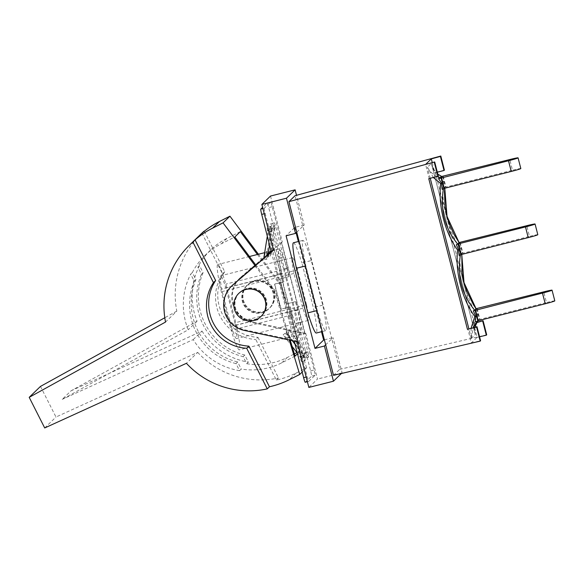 <?xml version="1.0" encoding="UTF-8"?>
<svg xmlns="http://www.w3.org/2000/svg" width="584" height="584" viewBox="0 0 584 584"><rect width="100%" height="100%" fill="white"/><g stroke="black" fill="none" stroke-linecap="round" stroke-linejoin="round"><path stroke-width="0.44" stroke-dasharray="2.92 2.19" d="M287.97 330.486L289.766 337.085L285.014 333.354L286.313 333.026C289.043 335.61 290.774 336.829 291.489 336.676C292.292 336.413 291.555 334.245 289.27 330.164L286.08 331.953L304.3 355.817A5.095 0.416 -104.2 0 0 305.22 358.014A5.095 0.416 -104.2 0 0 304.315 352.743L296.738 323.237A46.559 3.818 75.8 0 0 294.387 311.082L285.737 277.4L289.255 276.509L279.94 278.984L286.379 304.045L279.94 278.984M286.313 333.026L292.212 340.633M295.066 344.304L303.505 355.181A7.278 7.242 45.9 0 1 303.738 355.503L299.921 356.466L297.329 353.13M286.379 304.045L295.687 301.563L297.906 310.199A46.559 3.818 -104.2 0 1 300.256 322.346L307.826 351.853A5.095 0.416 -104.2 0 1 308.732 357.131A5.095 0.416 -104.2 0 1 307.812 354.926L306.702 352.634A7.278 7.242 -134.1 0 0 306.461 352.313L289.27 330.164M285.014 333.354L283.116 334.822A42.194 3.964 52.2 0 0 288.299 338.224A42.194 3.964 52.2 0 0 286.08 331.953M292.088 346.385L283.116 334.822M290.284 306.804L281.145 309.111L274.714 284.05L283.853 281.743L280.167 282.802L286.598 307.856L290.284 306.804L292.343 314.805L231.184 330.259A44.012 3.606 75.8 0 0 239.309 349.86A44.012 3.606 75.8 0 0 236.418 325.193L225.869 284.123A44.012 3.606 75.8 0 0 217.744 264.516A44.012 3.606 75.8 0 0 220.642 289.189L231.184 330.259M307.812 354.926L304.76 357.882A5.095 0.416 -104.2 0 1 305.082 360.664A5.095 0.416 -104.2 0 1 303.49 356.065L295.913 326.558A46.559 3.818 -104.2 0 1 292.328 315.601L288.817 316.491L286.598 307.856L281.145 309.111M283.678 281.911L281.466 273.283A46.559 3.818 -104.2 0 1 279.115 261.128L271.538 231.622A5.095 0.416 -104.2 0 1 270.633 226.351A5.095 0.416 -104.2 0 1 271.553 228.548L274.604 225.592A5.095 0.416 -104.2 0 1 274.283 222.811A5.095 0.416 -104.2 0 1 275.882 227.417L283.452 256.923A46.559 3.818 -104.2 0 1 287.036 267.881L283.525 268.764L285.737 277.4L280.116 278.816M268.567 254.412L267.319 259.07L266.019 259.398L268.071 251.813L268.983 256.529L270.282 256.201C270.458 252.887 270.341 251.259 269.925 251.332M270.282 256.201L271.107 251.04L278.904 249.069A44.012 3.606 75.8 0 0 281.795 273.735L283.853 281.743M271.107 251.018L274.699 228.592A7.278 7.242 -134.1 0 0 274.75 228.198L270.932 229.162L266.611 256.142A42.194 2.38 99.3 0 0 266.289 251.5A42.194 2.38 99.3 0 0 263.654 259.011L263.727 258.544M271.553 228.548L271.786 231.067A7.278 7.242 45.9 0 1 271.735 231.461L269.567 245.017M267.99 254.909L267.319 259.07M268.983 256.529L266.611 256.142M264.296 208.225A5.095 0.416 75.8 0 0 265.216 213.488L307.147 376.782A5.095 0.416 75.8 0 0 308.739 381.381A5.095 0.416 75.8 0 0 308.753 381.374L315.068 375.249A5.095 0.416 75.8 0 0 314.148 369.993L272.224 206.699A5.095 0.416 75.8 0 0 270.633 202.093A5.095 0.416 75.8 0 0 270.611 202.108L264.296 208.225L262.931 208.568M305.242 382.257L311.557 376.14A5.095 0.416 75.8 0 0 310.637 370.877L268.706 207.59A5.095 0.416 75.8 0 0 267.114 202.984L262.618 207.335M270.633 202.093L267.114 202.984A5.095 0.416 75.8 0 0 267.1 202.991L270.611 202.108M271.37 252.025L294.234 341.063M271.538 231.622L268.019 232.512A5.095 0.416 -104.2 0 1 267.122 227.242A5.095 0.416 -104.2 0 1 268.041 229.439L267.968 232.031L271.786 231.067M268.019 232.512L275.597 262.019A46.559 3.818 75.8 0 0 277.947 274.166L280.167 282.802L274.538 284.218L280.977 309.279M288.817 316.491A46.559 3.818 75.8 0 0 292.394 327.442L299.972 356.948L303.49 356.065M299.921 356.466L301.249 358.773A5.095 0.416 -104.2 0 1 301.563 361.554A5.095 0.416 -104.2 0 1 299.972 356.948M283.525 268.764A46.559 3.818 75.8 0 0 279.94 257.814L272.363 228.3L275.882 227.417M270.932 229.162L271.093 226.482A5.095 0.416 -104.2 0 1 270.772 223.701A5.095 0.416 -104.2 0 1 272.363 228.3M304.76 357.882L303.738 355.503M279.115 261.128L275.597 262.019M300.256 322.346L296.738 323.237M274.604 225.592L274.75 228.198M295.687 301.563L286.547 303.877M281.466 273.283L277.947 274.166M292.328 315.601L290.117 306.972M297.906 310.199L294.387 311.082M287.036 267.881L289.255 276.509M283.452 256.923L279.94 257.814M295.913 326.558L292.394 327.442M266.019 259.398L263.654 259.011M267.304 236.191L267.968 232.031M281.795 273.735L220.642 289.189M289.08 276.677L287.029 268.669A44.012 3.606 75.8 0 0 278.904 249.069M270.509 196.049L282.262 241.798L281.663 242.375L305.162 333.873L305.753 333.303L317.499 379.053L308.856 387.426M297.11 341.676L297.701 341.107L274.21 249.602L273.619 250.178M266.107 310.491A16.002 15.936 -134.1 0 0 270.319 285.131A16.002 15.936 -134.1 0 0 247.74 284.729A16.002 15.936 -134.1 0 0 266.107 310.491M265.895 310.695A16.002 15.936 -134.1 0 0 270.107 285.335A16.002 15.936 -134.1 0 0 247.528 284.926A16.002 15.936 -134.1 0 0 265.895 310.695M250.85 282.722A16.002 15.936 45.9 0 1 269.217 308.491A16.002 15.936 45.9 0 1 245.09 306.228A16.002 15.936 45.9 0 1 250.85 282.722M250.565 282.999A16.002 15.936 -134.1 0 0 246.346 308.359A16.002 15.936 -134.1 0 0 268.932 308.761A16.002 15.936 -134.1 0 0 250.565 282.999M261.165 316.287A16.002 15.936 45.9 0 1 238.586 315.886A16.002 15.936 45.9 0 1 238.885 293.307M243.674 289.671A16.002 15.936 -134.1 0 0 239.462 315.031A16.002 15.936 -134.1 0 0 262.041 315.44A16.002 15.936 -134.1 0 0 243.674 289.671M243.389 289.949A16.002 15.936 -134.1 0 0 239.177 315.309A16.002 15.936 -134.1 0 0 261.756 315.718A16.002 15.936 -134.1 0 0 243.389 289.949M257.427 254.493L280.787 285.7L300.556 350.801L297.497 353.773M240.323 231.651L226.935 238.389A66.78 66.481 -134.1 0 0 197.845 267.209L199.494 265.611L203.079 272.692L201.429 274.29L197.845 267.209M203.079 272.692A60.524 60.254 -134.1 0 0 244.791 355.036L248.375 362.116L246.725 363.715L243.134 356.634A60.524 60.254 45.9 0 1 201.429 274.29M246.725 363.715A66.78 66.481 -134.1 0 0 287.262 357.496L294.38 353.911M296.935 352.627L300.556 350.801M290.219 340.209L275.283 291.036L274.589 291.701L289.262 340.005M204.254 231.293L224.731 271.713A42.34 42.15 -134.1 0 0 257.967 337.333L255.77 339.465L276.349 380.082A84.972 84.592 -134.1 0 0 296.168 373.045L306.615 367.789L302.191 372.066M306.615 367.789L281.481 285.029L280.787 285.7M244.791 355.036L243.134 356.634M295.051 356.138L281.758 362.832A66.78 66.481 45.9 0 1 241.214 369.051L239.564 370.657L235.98 363.577L237.63 361.971L241.214 369.051M235.98 363.577A60.524 60.254 45.9 0 1 194.268 281.233L190.683 274.144L192.333 272.546L195.925 279.627A60.524 60.254 -134.1 0 0 237.63 361.971M192.333 272.546A66.78 66.481 45.9 0 1 221.431 243.725L234.819 236.987M275.283 291.036L255.931 265.187M194.268 281.233L195.925 279.627M199.494 265.611A66.78 66.481 -134.1 0 0 197.056 321.222L71.044 390.813L62.233 399.354L188.245 329.763A66.78 66.481 45.9 0 1 190.683 274.144M197.056 321.222L188.245 329.763M239.564 370.657A66.78 66.481 45.9 0 1 193.224 339.596L62.233 399.354M71.044 390.813L202.035 331.055L193.224 339.596M202.035 331.055A66.78 66.481 -134.1 0 0 248.375 362.116M201.962 233.22L222.533 273.845A42.34 42.15 -134.1 0 0 255.77 339.465M224.731 271.713L222.533 273.845M257.967 337.333L278.539 377.957L276.349 380.082M281.481 285.029L258.427 254.244M200.852 234.126A84.972 84.592 -134.1 0 0 176.806 311.119L165.528 322.054M40.479 386.411L55.984 417.027L197.699 352.378L186.42 363.306M197.699 352.378A84.972 84.592 -134.1 0 0 278.539 377.957M176.806 311.119L164.797 317.754M255.201 265.808L274.589 291.701M44.712 427.962L55.984 417.027M292.343 314.805A44.012 3.606 75.8 0 0 300.461 334.413A44.012 3.606 75.8 0 0 297.57 309.739L295.519 301.731M297.57 309.739L236.418 325.193M287.029 268.669L225.869 284.123M311.301 260.559A46.559 3.818 75.8 0 0 302.884 240.382A46.559 3.818 75.8 0 0 305.819 265.873L317.273 310.491A46.559 3.818 75.8 0 0 325.689 330.661A46.559 3.818 75.8 0 0 322.755 305.176L311.301 260.559L301.884 262.939L313.338 307.556A46.559 3.818 -104.2 0 1 316.272 333.041M322.755 305.176L313.338 307.556M293.46 242.762A46.559 3.818 -104.2 0 1 301.884 262.939M305.819 265.873L305.425 265.968M306.52 304.709A32.376 2.65 -104.2 0 1 308.155 320.463A32.376 2.65 -104.2 0 1 302.87 308.243L293.934 273.443A32.376 2.65 -104.2 0 1 292.299 257.69A32.376 2.65 -104.2 0 1 297.584 269.903L306.52 304.709L234.819 322.821L225.884 288.022A32.376 2.65 75.8 0 0 220.599 275.801A32.376 2.65 75.8 0 0 222.234 291.555L231.169 326.361A32.376 2.65 75.8 0 0 236.454 338.574A32.376 2.65 75.8 0 0 234.819 322.821M302.87 308.243L231.169 326.361M297.584 269.903L225.884 288.022M293.934 273.443L222.234 291.555M317.273 310.491L316.878 310.593M296.752 232.198L302.906 226.234L295.066 195.706M324.39 339.837L333.062 337.64L331.822 338.851L302.906 226.234L304.154 225.03L296.519 195.311M281.663 242.375L240.842 277.196A26.192 26.076 -134.1 0 0 252.514 322.667L305.162 333.873M282.262 241.798L241.433 276.619A26.192 26.076 -134.1 0 0 253.106 322.098L305.753 333.303M274.21 249.602L273.604 250.12M232.162 285.532A26.192 26.076 -134.1 0 0 245.054 329.902L297.701 341.107M333.508 375.337L339.662 369.373L331.822 338.851L325.668 344.815M304.154 225.03L294.73 227.41L286.087 235.783M294.73 227.41L296.117 232.812M298.358 241.528L321.514 331.719M341.428 373.49L342.1 372.833L333.062 337.64M342.1 372.833L317.499 379.053M474.909 327.193L475.113 333.741C473.376 326.405 473.982 319.988 476.931 314.499L477.829 314.666L475.332 308.878L476.048 308.695M475.332 308.878L476.15 308.834M554.8 300.869A9.242 0.431 -14.4 0 0 546.478 302.563L543.733 291.861M476.931 314.499C465.192 296 458.265 269.144 459.739 248.017L460.594 247.842L458.345 242.718L459.06 242.535M458.345 242.718L459.163 242.674M537.813 234.71A9.242 0.431 -14.4 0 0 529.491 236.403L526.746 225.701M442.022 176.682L440.497 176.769L441.643 176.485M520.826 168.55A9.242 0.431 -14.4 0 0 512.504 170.243L509.759 159.542M442.767 176.463L445.512 187.165L512.504 170.243M459.754 242.63L462.499 253.325L529.491 236.403M476.741 308.79L479.486 319.484L546.478 302.563M443.205 176.353L445.884 186.8L445.512 187.165M460.192 242.513L462.871 252.96L462.499 253.325M477.179 308.68L479.865 319.127L479.486 319.484M460.411 255.018L461.893 253.412L461.769 254.412M459.09 255.354L460.447 254.814M471.069 328.164L471.361 338.392L468.857 328.719M474.88 327.201L475.288 334.588L471.346 338.326M471.383 338.37L473.157 327.631M477.216 321.229L475.215 321.733M477.573 320.842L478.741 319.703L477.544 321.142M437.336 176.572C432.81 174.455 429.51 171.331 427.437 167.199L431.357 163.396M430.255 178.354L427.437 167.199M433.386 177.565L427.444 167.28M443.424 188.858L444.906 187.245L444.782 188.245L444.92 187.252M442.103 189.194L443.46 188.647M440.497 176.769L443.504 180.989L442.774 181.493C437.46 177.755 433.729 171.995 431.591 164.213L431.379 163.454M431.335 163.418C432.364 167.907 434.532 171.513 437.832 174.229M477.829 314.666L477.216 319.791L478.741 319.703L477.551 321.142M475.128 333.793L475.288 334.588M461.907 253.383L461.09 253.412L460.594 247.842M431.372 163.381L475.325 334.552L431.379 163.381M459.739 248.017C448.067 229.432 441.212 202.582 442.774 181.493M443.504 180.989L444.103 187.252L444.92 187.223M444.103 187.252L445.884 186.8M477.216 319.791L479.865 319.127M461.09 253.412L462.871 252.96M432.269 162.622L434.883 172.806L435.27 172.433L473.945 323.062L476.748 322.346M437.314 172.192L434.883 172.806M428.78 178.726L429.16 178.354L425.59 164.44M438.299 176.047L429.16 178.354M473.945 323.062L473.558 323.434L477.135 337.348L471.412 342.896L467.835 328.974M476.559 322.675L473.558 323.434M444.417 170.119L435.27 172.433M479.574 336.778L477.135 337.348M471.412 342.896L480.588 340.742M486.706 334.814L339.662 369.373M303.505 355.181L306.461 352.313M274.699 228.592L271.735 231.461M264.26 213.729L265.216 213.488M271.093 226.482L268.041 229.439M301.249 358.773L304.3 355.817M272.224 206.699L268.706 207.59M307.388 381.717L308.753 381.374L307.388 381.724M307.147 376.782L306.184 377.023M315.068 375.249L311.557 376.14M310.637 370.877L314.148 369.993M302.877 353.605L306.702 352.634M307.826 351.853L304.315 352.743M271.122 227.994L268.144 230.877M300.636 357.408L303.607 354.524M281.758 362.832L287.262 357.496M226.935 238.389L221.431 243.725M296.168 373.045L289.284 379.717M241.433 276.619L240.842 277.196M253.106 322.098L252.514 322.667M244.462 330.471L245.054 329.902M305.082 360.664L301.563 361.554M270.633 226.351L267.122 227.242M308.732 357.131L305.22 358.014M274.283 222.811L270.772 223.701M289.766 337.085L288.299 338.224M268.144 251.799L266.289 251.5M210.627 249.981L205.115 255.317M300.461 334.413L291.489 336.676M289.627 337.151L239.309 349.86M302.884 240.382L299.103 241.338M308.155 320.463L236.454 338.574M292.299 257.69L220.599 275.801M268.071 251.806L264.669 252.66M249.434 256.515L217.744 264.516M325.689 330.661L322.258 331.529M239.615 278.305L240.214 277.728M431.576 164.155L433.766 169.426L437.81 174.134M461.907 253.412L461.783 254.405"/><path stroke-width="0.88" d="M292.212 340.633L295.066 344.304M297.329 353.13L292.088 346.385M271.107 251.018L269.925 251.332L268.567 254.412M269.567 245.017L267.99 254.909M262.618 207.335L260.785 209.116A5.095 0.416 75.8 0 0 261.705 214.379L271.37 252.025M294.234 341.063L303.629 377.666A5.095 0.416 75.8 0 0 305.22 382.272A5.095 0.416 75.8 0 0 305.242 382.257L307.388 381.717L305.22 382.272M263.727 258.544L267.304 236.191M296.519 195.311L295.117 189.837L270.509 196.049L261.866 204.429L273.619 250.178L232.79 284.999A26.192 26.076 -134.1 0 0 244.462 330.471L297.11 341.676L308.856 387.426L333.457 381.213L341.428 373.49M238.681 293.504L238.885 293.307A16.002 15.936 45.9 0 1 263.012 295.562A16.002 15.936 45.9 0 1 261.165 316.287L260.953 316.491A16.002 15.936 45.9 0 1 238.374 316.083A16.002 15.936 45.9 0 1 242.586 290.722A16.002 15.936 45.9 0 1 260.953 316.491M255.931 265.187L234.819 236.987L240.323 231.651L257.427 254.493M294.38 353.911L296.935 352.627M297.497 353.773L295.051 356.138L290.219 340.209M289.262 340.005L299.723 374.461L289.284 379.717A84.972 84.592 45.9 0 1 269.458 386.761L267.26 388.886A84.972 84.592 45.9 0 1 186.42 363.306L44.712 427.962L29.2 397.339L165.528 322.054A84.972 84.592 45.9 0 1 189.574 245.054A84.972 84.592 45.9 0 1 192.873 242.024L195.071 239.893A84.972 84.592 45.9 0 1 212.612 228.132L223.059 222.876L255.201 265.808M302.191 372.066L299.723 374.461M258.427 254.244L229.943 216.197L219.504 221.453A84.972 84.592 -134.1 0 0 201.962 233.22L204.254 231.293M204.152 231.096A84.972 84.592 -134.1 0 0 200.852 234.126L189.574 245.054M164.797 317.754L40.479 386.411L29.2 397.339M195.071 239.893L215.649 280.517A42.34 42.15 -134.1 0 0 248.886 346.137L269.458 386.761M267.26 388.886L246.689 348.261A42.34 42.15 45.9 0 1 213.452 282.641L192.873 242.024M213.452 282.641L215.649 280.517M246.689 348.261L248.886 346.137M229.943 216.197L223.059 222.876M305.425 265.968L296.395 268.253A46.559 3.818 -104.2 0 1 293.46 242.762L299.103 241.338M316.878 310.593L307.856 312.871L296.395 268.253M322.258 331.529L316.272 333.041A46.559 3.818 -104.2 0 1 307.856 312.871M476.975 326.668L476.581 327.055L480.194 341.129L480.588 340.742L476.975 326.668L467.456 329.347L428.78 178.726L438.299 176.047L434.686 161.965L425.59 164.44L431.313 158.892L440.409 156.424L444.022 170.499L444.417 170.119L440.803 156.037L295.066 195.706L288.912 201.67L325.668 344.815L324.419 346.02L315.002 348.4L323.646 340.019L324.39 339.837M295.117 189.837L286.474 198.21L295.504 233.403L296.752 232.198M273.604 250.12L233.381 284.423A26.192 26.076 -134.1 0 0 232.162 285.532L231.571 286.109M315.002 348.4L286.087 235.783L295.504 233.403M296.117 232.812L298.358 241.528M321.514 331.719L323.646 340.019M325.668 344.815L333.508 375.337L480.194 341.129M324.419 346.02L333.457 381.213M286.474 198.21L261.866 204.429M476.048 308.695L543.733 291.861A9.242 0.431 165.6 0 1 552.055 290.175A9.242 0.431 165.6 0 1 542.478 293.08L545.222 303.775A9.242 0.431 -14.4 0 0 554.8 300.869L552.055 290.175M461.769 254.412L464.017 282.576L476.135 308.87L474.69 310.272C461.74 294.343 456.995 275.86 460.447 254.814M458.586 249.784L456.345 244.652L458.498 243.842L461.243 254.544L459.09 255.354L458.593 249.784L457.63 250.061C455.053 272.239 462.01 299.088 474.829 316.535L475.821 316.601L475.215 321.733L477.858 321.069L475.113 310.367L473.332 310.819L474.69 310.272M475.113 310.367L542.478 293.08M459.06 242.535L526.746 225.701A9.242 0.431 165.6 0 1 535.068 224.015A9.242 0.431 165.6 0 1 525.49 226.921L528.235 237.615A9.242 0.431 -14.4 0 0 537.813 234.71L535.068 224.015M459.134 242.637L454.082 234.476L449.687 224.723L446.855 215.649L445.066 206.619L444.468 191.924L444.796 188.245L447.023 216.408L459.148 242.71L457.703 244.112C444.752 228.183 440.007 209.7 443.46 188.647M456.345 244.652L457.703 244.112M458.498 243.842L525.49 226.921M441.643 176.485L509.759 159.542A9.242 0.431 165.6 0 1 518.081 157.848A9.242 0.431 165.6 0 1 508.503 160.753L511.248 171.455A9.242 0.431 -14.4 0 0 520.826 168.55L518.081 157.848M437.81 174.134L442.022 176.682L440.854 177.821L437.336 176.572M433.386 177.565L440.679 183.522L441.504 182.923L442.103 189.194L443.884 188.742L441.139 178.047L438.489 178.711L440.854 177.821M441.139 178.047L508.503 160.753M511.248 171.455L444.256 188.376L441.511 177.682M461.243 254.544L528.235 237.615M545.222 303.775L478.23 320.704L475.486 310.002M473.332 310.819L475.821 316.601M474.829 316.535L471.069 328.164M473.157 327.631L477.216 321.229M477.544 321.142L474.88 327.201M438.489 178.711L441.504 182.931M440.679 183.522C438.022 205.663 444.862 232.542 457.63 250.061M468.857 328.719L430.255 178.354M437.832 174.229L442.022 176.682M460.871 254.901L458.126 244.207M444.256 188.376L443.884 188.742M478.23 320.704L477.858 321.069M431.313 158.892L432.269 162.622M444.022 170.499L437.314 172.192M476.748 322.346L483.092 320.74L476.559 322.675M482.698 321.12L486.311 335.201L479.574 336.778M476.581 327.055L467.456 329.347M440.803 156.037L440.409 156.424M434.686 161.965L288.912 201.67M486.311 335.201L486.706 334.814L483.092 320.74M434.292 162.352L437.905 176.426M261.705 214.379L264.26 213.729M262.931 208.568L260.785 209.116M306.184 377.023L303.629 377.666M219.504 221.453L212.612 228.132M232.79 284.999L233.381 284.423M264.669 252.66L249.434 256.515M477.551 321.142L475.792 324.237L474.909 327.193M461.783 254.405L462.105 273.115L463.842 281.824L466.769 291.131L473.485 304.833L476.121 308.797"/></g></svg>
